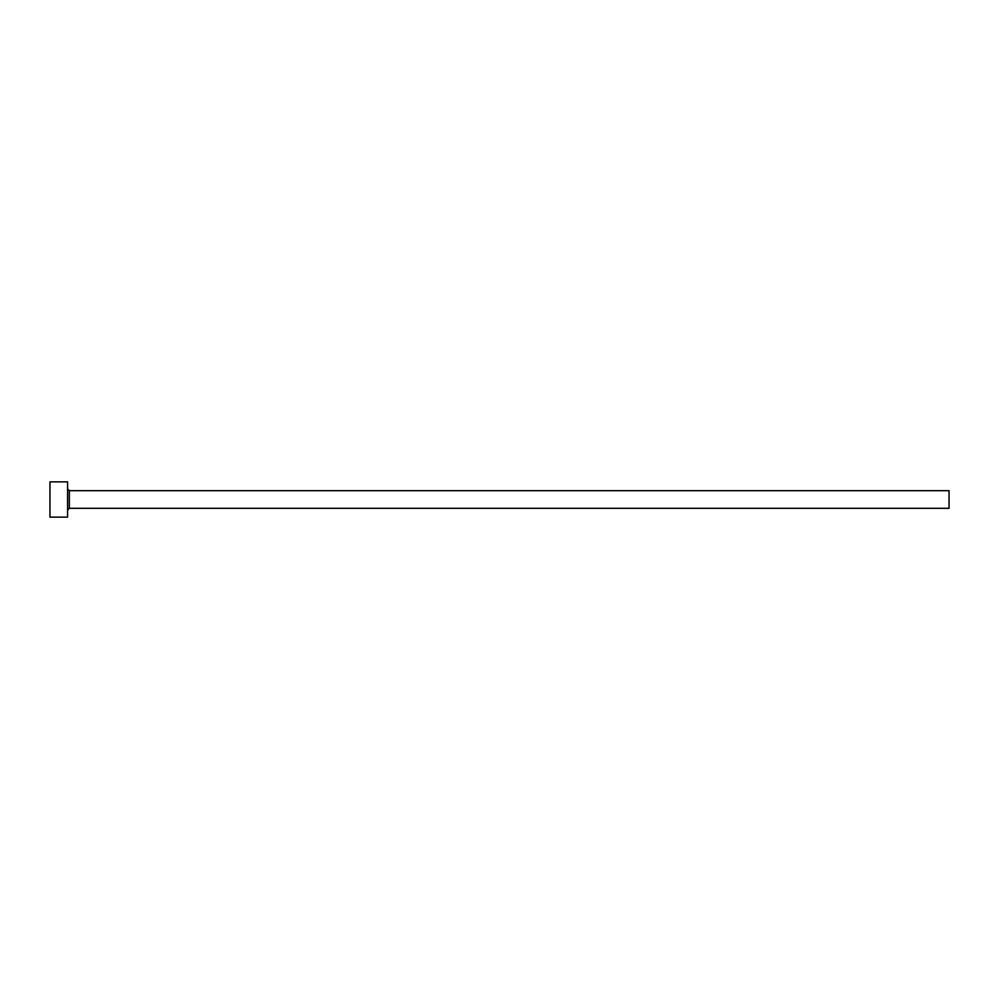 <?xml version="1.0" encoding="UTF-8"?>
<svg xmlns="http://www.w3.org/2000/svg" width="999" height="999" viewBox="0 0 999 999"><rect width="100%" height="100%" fill="white"/><g stroke="black" fill="none" stroke-linecap="round" stroke-linejoin="round"><path stroke-width="1.5" d="M69.343 508.316L69.343 490.684L949.05 490.684L949.05 508.316L69.343 508.316L67.582 510.077M67.582 499.5L67.582 517.132L49.95 517.132L49.95 481.868L67.582 481.868L67.582 499.5M69.343 490.684L67.582 488.923"/></g></svg>
